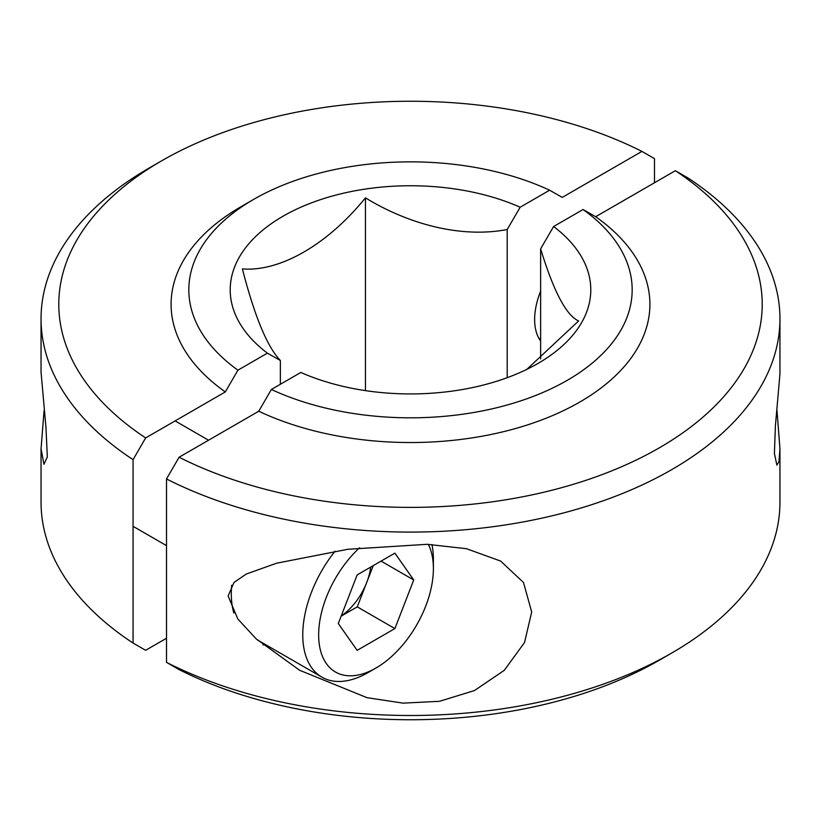 <?xml version="1.0" encoding="UTF-8"?>
<svg xmlns="http://www.w3.org/2000/svg" width="821" height="821" viewBox="0 0 821 821"><rect width="100%" height="100%" fill="white"/><g stroke="black" fill="none" stroke-linecap="round" stroke-linejoin="round"><path stroke-width="1.23" d="M266.086 644.937A97.535 56.31 -60 0 1 263.018 644.844M531.7 611.994L524.516 642.556L504.258 670.347L474.435 690.574L439.502 701.308L403.07 703.135L367.008 697.676L299.655 670.285L256.08 638.789L237.782 618.921L228.125 596.005L234.006 582.458L246.259 574.043L276.677 563.196L347.817 549.29L427.146 544.313L466.42 548.685L500.594 561.051L523.5 582.479L531.7 611.994M779.929 374.263L779.95 318.794A369.45 213.296 180 0 1 562.734 513.146A369.45 213.296 180 0 1 166.519 478.961L166.519 662.373A369.45 213.296 0 0 0 671.742 653.023A369.45 213.296 0 0 0 779.95 502.206L779.95 448.81L778.975 461.761L776.871 465.127L774.408 453.49L775.404 425.73L779.929 374.263M776.953 410.09L779.95 448.81M553.6 226.524L583.074 209.509L595.677 216.713A239.404 138.215 180 0 1 579.78 402.054A239.404 138.215 180 0 1 258.759 411.229L271.371 389.472L300.835 372.457A180.292 104.093 0 0 0 537.991 363.436A180.292 104.093 0 0 0 553.6 226.524L540.639 248.835L540.639 358.931M166.519 478.961L179.081 457.235A351.716 203.064 0 0 0 659.201 447.907A351.716 203.064 0 0 0 675.355 170.706L595.677 216.713M675.355 170.706L687.926 177.931A369.45 213.296 180 0 1 779.95 318.794M671.742 653.023L659.201 660.269A351.716 203.064 180 0 1 179.081 669.597L166.519 662.373M258.759 411.229L179.081 457.235M540.639 248.835C553.652 291.465 566.316 315.5 578.62 320.939L526.856 369.347M271.371 389.472A221.67 127.984 0 0 0 567.249 380.328A221.67 127.984 0 0 0 583.074 209.509M540.639 291.075A59.41 34.297 120 0 0 534.645 319.523A59.41 34.297 120 0 0 540.639 341.043M41.05 448.81L41.05 502.206A369.45 213.296 0 0 0 133.074 643.069L133.074 459.657A369.45 213.296 180 0 1 41.05 318.794L41.05 372.19L45.945 427.146L47.331 456.897L43.944 464.296L41.05 448.81L44.047 410.911M133.074 643.069L145.645 650.294L166.519 638.245M654.481 182.755L654.481 158.627L641.919 151.403L562.241 197.409L549.629 190.205L520.165 207.22A180.292 104.093 0 0 0 283.019 216.231A180.292 104.093 0 0 0 267.4 353.153L280.361 360.491L280.361 384.279M267.4 353.153L237.926 370.168L225.323 391.925A239.404 138.215 180 0 1 241.21 206.584L253.751 199.339A221.67 127.984 0 0 0 237.926 370.168M641.919 151.403A351.716 203.064 0 0 0 161.799 160.731A351.716 203.064 0 0 0 145.645 437.921L225.323 391.925M145.645 437.921L133.074 459.657M507.204 377.691L507.204 229.521L520.165 207.22M365.448 390.622L365.448 197.861C408.242 224 460.684 238.418 507.204 229.521M280.361 360.491C267.348 347.067 254.684 316.547 242.38 268.919C280.156 271.915 327.62 244.545 365.448 197.861M41.05 318.794A369.45 213.296 180 0 1 149.258 167.977L161.799 160.731M549.629 190.205A221.67 127.984 0 0 0 253.751 199.339M335.06 551.158A92.363 53.324 120 0 0 311.518 667.524A92.363 53.324 120 0 0 321.894 677.151A92.363 53.324 120 0 0 368.075 672.573L376.018 667.986A81.135 46.838 120 0 0 433.385 568.625A81.135 46.838 120 0 0 428.336 544.354M433.385 568.625L433.385 559.46A92.363 53.324 120 0 0 431.938 544.508M359.547 547.802A81.135 46.838 120 0 0 326.337 663.553A81.135 46.838 120 0 0 376.018 667.986M394.88 628.578L357.156 650.355L338.293 623.529L357.156 574.916L394.88 553.138L413.733 579.975L394.88 628.578L357.258 606.863L341.156 616.15M231.676 585.209A92.363 53.324 120 0 0 233.862 613.082M381.067 561.112L413.733 579.975M357.258 606.863L373.257 565.618M341.228 615.976A46.192 26.672 120 0 0 366.689 582.551A46.192 26.672 120 0 0 370.682 567.106M133.074 526.333L166.519 545.637M257.199 639.805L321.894 677.151M175.109 420.916L208.555 440.22M540.639 339.319L538.884 338.303"/></g></svg>
